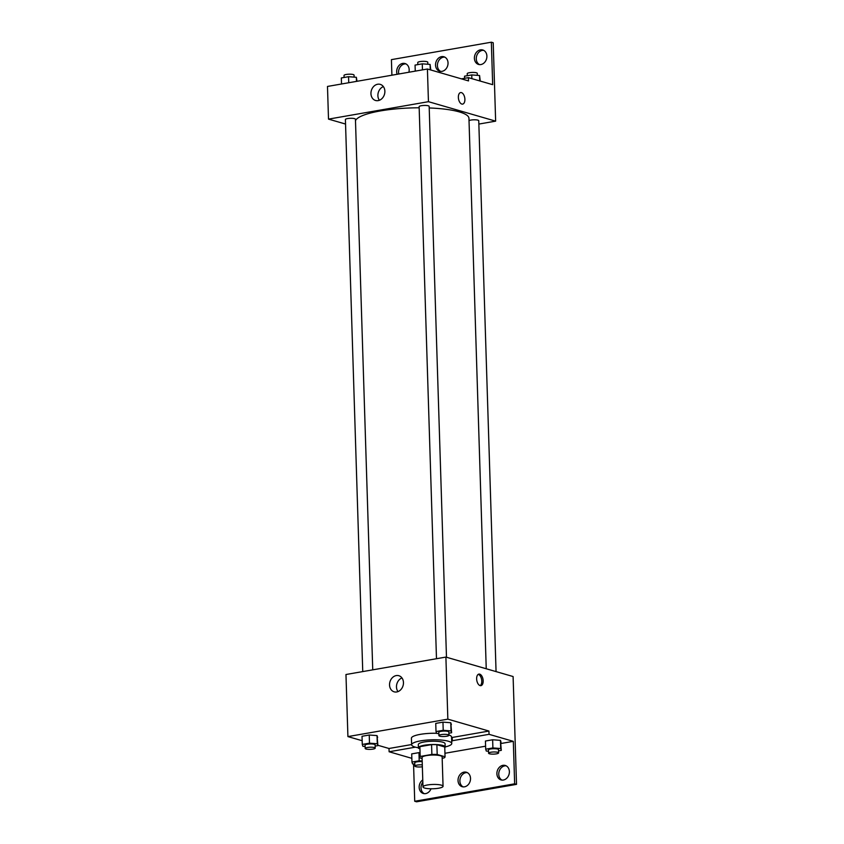 <?xml version="1.0" encoding="UTF-8"?>
<svg xmlns="http://www.w3.org/2000/svg" width="844" height="844" viewBox="0 0 844 844"><rect width="100%" height="100%" fill="white"/><g stroke="black" fill="none" stroke-linecap="round" stroke-linejoin="round"><path stroke-width="1.27" d="M441.349 785.152A10.044 2.152 -1.8 0 1 443.058 786.291A10.044 2.152 -1.8 0 1 433.088 788.76A10.044 2.152 -1.8 0 1 422.992 786.924A10.044 2.152 -1.8 0 1 430.06 784.635A10.044 2.152 -1.8 0 1 441.349 785.152M422.992 786.924L422.063 757.522A10.044 2.152 -1.8 0 1 429.142 755.232A10.044 2.152 -1.8 0 1 440.431 755.749A10.044 2.152 -1.8 0 1 442.129 756.889L443.058 786.291M418.835 747.816L418.835 747.837A12.955 2.785 -1.8 0 1 418.835 747.816A12.955 2.785 -1.8 0 1 419.879 746.666L431.569 744.63L431.875 754.43L420.185 756.467A12.955 2.785 -1.8 0 0 419.141 757.617A12.955 2.785 -1.8 0 0 419.151 757.638L422.095 758.492M442.172 758.26L444.007 757.944A12.955 2.785 -1.8 0 0 445.052 756.794A12.955 2.785 -1.8 0 0 445.052 756.773L437.192 754.494A12.955 2.785 -1.8 0 0 431.875 754.43M445.052 756.773L444.746 746.972A12.955 2.785 -1.8 0 1 444.746 746.993L436.886 744.693L437.192 754.494M445.052 756.794L444.746 746.993A12.955 2.785 -1.8 0 1 444.746 747.024M431.569 744.63A12.955 2.785 -1.8 0 1 436.886 744.693M444.767 747.721A13.388 2.87 178.2 0 0 445.168 746.982A13.388 2.87 178.2 0 0 431.695 744.535A13.388 2.87 178.2 0 0 418.413 747.826A13.388 2.87 178.2 0 0 418.856 748.533M418.413 747.826L418.307 744.556A13.388 2.87 -1.8 0 1 427.739 741.507A13.388 2.87 -1.8 0 1 442.794 742.203A13.388 2.87 -1.8 0 1 445.073 743.712L445.168 746.982M419.879 746.666L420.185 756.467M418.413 747.773A20.077 4.315 -1.8 0 1 411.619 744.767A20.077 4.315 -1.8 0 1 425.766 740.188A20.077 4.315 -1.8 0 1 448.343 741.232A20.077 4.315 -1.8 0 1 451.762 743.501A20.077 4.315 -1.8 0 1 445.168 746.929M448.924 734.945A20.077 4.315 -1.8 0 1 451.551 736.97L451.762 743.501M411.619 744.767L411.408 738.236A20.077 4.315 -1.8 0 1 436.559 733.278M411.608 744.545L389.01 748.491L389.116 751.761L411.851 758.345M451.593 738.205A20.878 4.484 178.2 0 0 452.236 737.456L452.342 740.726A20.878 4.484 -1.8 0 1 451.698 741.465M488.94 731.052L489.045 734.322L513.31 741.349L514.65 783.823L516.517 784.361L513.099 676.54L445.896 657.075L447.847 719.151L488.94 731.052L452.236 737.456M447.847 719.151L347.918 736.59L362.16 740.716M377.88 745.273L389.01 748.491M448.871 733.225L451.614 732.74L450.77 722.728L442.963 722.147L435.747 723.403L436.01 731.569L436.601 733.415L438.838 733.584M375.137 746.085L377.89 745.611L377.036 735.599L369.239 735.008L362.023 736.274L362.276 744.44L362.878 746.286L365.104 746.455M483.169 680.823A5.855 3.165 -99.9 0 1 480.911 685.644A5.855 3.165 -99.9 0 1 476.797 680.422A5.855 3.165 -99.9 0 1 478.896 674.103A5.855 3.165 -99.9 0 1 483.169 680.823M445.896 657.075L345.966 674.514L347.918 736.59M389.538 684.98A8.398 6.836 106.2 0 1 398.832 675.706A8.398 6.836 106.2 0 1 403.063 685.666A8.398 6.836 106.2 0 1 394.159 691.827A8.398 6.836 106.2 0 1 389.538 684.98M413.549 763.978L414.721 801.262L416.588 801.8L516.517 784.361M401.944 677.932A8.398 6.836 -73.8 0 0 396.48 686.995A8.398 6.836 -73.8 0 0 397.988 691.616M480.194 685.623A5.855 3.165 80.1 0 0 481.776 681.066A5.855 3.165 80.1 0 0 478.231 674.377M489.045 734.322L452.342 740.726M514.65 783.823L414.721 801.262M502.001 780.099A7.533 6.13 106.2 0 1 498.751 774.317A7.533 6.13 106.2 0 1 506.136 765.814M424.279 793.666A7.533 6.13 106.2 0 1 421.029 787.885A7.533 6.13 106.2 0 1 422.833 782.177M463.134 786.882A7.533 6.13 106.2 0 1 459.896 781.101A7.533 6.13 106.2 0 1 467.27 772.598M415.459 747.162L389.116 751.761M422.169 761.024L419.173 760.803L418.993 752.637L411.703 753.892L411.967 762.058L412.558 763.904L414.794 764.073M498.551 750.854L501.304 750.369L500.45 740.357L492.643 739.766L485.437 741.032L485.69 749.198L486.281 751.044L488.518 751.213M513.31 741.349L501.083 743.48M485.595 746.191L444.936 753.281M496.894 773.779A7.533 6.13 106.2 0 1 505.229 765.455A7.533 6.13 106.2 0 1 509.027 774.391A7.533 6.13 106.2 0 1 501.041 779.919A7.533 6.13 106.2 0 1 496.894 773.779M431.02 788.781A7.533 6.13 106.2 0 1 423.319 793.487A7.533 6.13 106.2 0 1 419.162 787.346A7.533 6.13 106.2 0 1 422.77 779.909M458.028 780.563A7.533 6.13 106.2 0 1 466.373 772.239A7.533 6.13 106.2 0 1 470.161 781.175A7.533 6.13 106.2 0 1 462.174 786.703A7.533 6.13 106.2 0 1 458.028 780.563M429.216 107.958A56.896 12.217 -1.8 0 1 459.263 111.893A56.896 12.217 -1.8 0 1 468.947 118.339L486.239 668.764M355.482 120.629A56.896 12.217 -1.8 0 1 419.173 107.789M446.476 657.244L429.163 106.355A5.022 1.076 178.2 0 0 428.309 105.795A5.022 1.076 178.2 0 0 422.675 105.532A5.022 1.076 178.2 0 0 419.13 106.671L436.485 658.721M469.011 120.65A5.022 1.076 -1.8 0 1 473.125 119.827A5.022 1.076 -1.8 0 1 477.894 120.154A5.022 1.076 -1.8 0 1 478.748 120.713L496.061 671.602M362.751 671.592L345.407 119.542A5.022 1.076 -1.8 0 1 348.941 118.392A5.022 1.076 -1.8 0 1 354.586 118.656A5.022 1.076 -1.8 0 1 355.44 119.226L372.742 669.841M478.854 124.068L495.639 121.146L428.446 101.681L328.506 119.12L345.544 124.047M428.446 101.681L427.412 69.008L468.515 80.908L468.409 77.648L492.674 84.674L491.345 42.2L493.212 42.738L495.639 121.146M462.639 104.107A5.855 3.165 80.1 0 0 464.896 99.286A5.855 3.165 -99.9 0 1 462.639 104.107A5.855 3.165 -99.9 0 1 458.514 98.885A5.855 3.165 -99.9 0 1 460.624 92.576A5.855 3.165 -99.9 0 1 464.896 99.286A5.855 3.165 80.1 0 0 460.624 92.576M427.412 69.008L327.483 86.447L328.506 119.12M370.949 93.642A8.398 6.836 106.2 0 1 380.243 84.368A8.398 6.836 106.2 0 1 384.474 94.328A8.398 6.836 106.2 0 1 375.58 100.489A8.398 6.836 106.2 0 1 370.949 93.642M391.901 75.211L391.416 59.639L491.345 42.2M383.366 86.594A8.398 6.836 -73.8 0 0 377.89 95.657A8.398 6.836 -73.8 0 0 379.399 100.278M440.652 71.402A7.533 6.13 106.2 0 1 437.414 65.621A7.533 6.13 106.2 0 1 444.788 57.118M398.758 74.008A7.533 6.13 106.2 0 1 405.932 63.901M479.519 64.619A7.533 6.13 106.2 0 1 476.628 56.042A7.533 6.13 106.2 0 1 483.654 50.334M461.436 78.861L468.409 77.648M435.546 65.072A7.533 6.13 106.2 0 1 443.881 56.759A7.533 6.13 106.2 0 1 447.679 65.695A7.533 6.13 106.2 0 1 439.692 71.223A7.533 6.13 106.2 0 1 435.546 65.072M397.134 74.293A7.533 6.13 106.2 0 1 398.41 66.243A7.533 6.13 106.2 0 1 405.025 63.532A7.533 6.13 106.2 0 1 409.171 69.683A7.533 6.13 106.2 0 1 408.876 72.246M486.893 56.115A7.533 6.13 106.2 0 1 478.559 64.439A7.533 6.13 106.2 0 1 474.761 55.504A7.533 6.13 106.2 0 1 482.747 49.975A7.533 6.13 106.2 0 1 486.893 56.115M430.788 69.989L430.081 64.418L422.274 63.838L415.058 65.094L415.248 71.128M430.081 64.418L430.25 69.83M422.274 63.838L422.464 69.873M417.812 64.608L417.748 62.572A5.022 1.076 -1.8 0 1 421.283 61.422A5.022 1.076 -1.8 0 1 426.927 61.686A5.022 1.076 -1.8 0 1 427.781 62.256L427.845 64.249M357.012 81.298L356.347 77.289L348.551 76.698L341.335 77.954L341.525 83.999M356.347 77.289L356.484 81.383M348.551 76.698L348.741 82.744M344.088 77.479L344.025 75.432A5.022 1.076 -1.8 0 1 347.559 74.293A5.022 1.076 -1.8 0 1 353.203 74.546A5.022 1.076 -1.8 0 1 354.058 75.116L354.121 77.12M480.268 81.077L479.561 75.517L471.754 74.926L464.538 76.182L464.601 78.313M479.561 75.517L479.73 80.918M471.754 74.926L471.87 78.65M467.291 75.707L467.228 73.66A5.022 1.076 -1.8 0 1 470.762 72.521A5.022 1.076 -1.8 0 1 476.406 72.774A5.022 1.076 -1.8 0 1 477.261 73.344L477.324 75.348M451.614 732.74L451.023 730.904L443.216 730.313L436.01 731.569M438.901 735.578L438.796 732.318A5.022 1.076 -1.8 0 1 442.33 731.168A5.022 1.076 -1.8 0 1 447.974 731.431A5.022 1.076 -1.8 0 1 448.829 732.001L448.934 735.272A5.022 1.076 -1.8 0 1 443.944 736.506A5.022 1.076 -1.8 0 1 438.901 735.578A5.022 1.076 -1.8 0 1 442.435 734.438A5.022 1.076 -1.8 0 1 448.08 734.702A5.022 1.076 -1.8 0 1 448.934 735.272M451.361 724.574L450.77 722.728L451.023 730.904M450.77 722.728L442.963 722.147L443.216 730.313M442.963 722.147L435.747 723.403M377.89 745.611L377.3 743.764L369.493 743.174L362.276 744.44M365.167 748.449L365.072 745.178A5.022 1.076 -1.8 0 1 368.606 744.039A5.022 1.076 -1.8 0 1 374.251 744.292A5.022 1.076 -1.8 0 1 375.105 744.862L375.211 748.132A5.022 1.076 -1.8 0 1 370.221 749.366A5.022 1.076 -1.8 0 1 365.167 748.449A5.022 1.076 -1.8 0 1 368.712 747.309A5.022 1.076 -1.8 0 1 374.356 747.562A5.022 1.076 -1.8 0 1 375.211 748.132M377.637 737.445L377.036 735.599L377.3 743.764M377.036 735.599L369.239 735.008L369.493 743.174M369.239 735.008L362.023 736.274M501.304 750.369L500.703 748.522L492.896 747.942L485.69 749.198M488.581 753.207L488.476 749.936A5.022 1.076 -1.8 0 1 492.01 748.797A5.022 1.076 -1.8 0 1 497.654 749.061A5.022 1.076 -1.8 0 1 498.509 749.63L498.614 752.89A5.022 1.076 -1.8 0 1 493.634 754.125A5.022 1.076 -1.8 0 1 488.581 753.207A5.022 1.076 -1.8 0 1 492.115 752.067A5.022 1.076 -1.8 0 1 497.76 752.32A5.022 1.076 -1.8 0 1 498.614 752.89M501.041 742.203L500.45 740.357L500.703 748.522M500.45 740.357L492.643 739.766L492.896 747.942M492.643 739.766L485.437 741.032M419.173 760.803L411.967 762.058M422.359 766.774A5.022 1.076 -1.8 0 1 414.858 766.078L414.752 762.807A5.022 1.076 -1.8 0 1 422.19 761.636M418.919 752.637L411.703 753.892M414.858 766.078A5.022 1.076 -1.8 0 1 422.295 764.896"/></g></svg>
